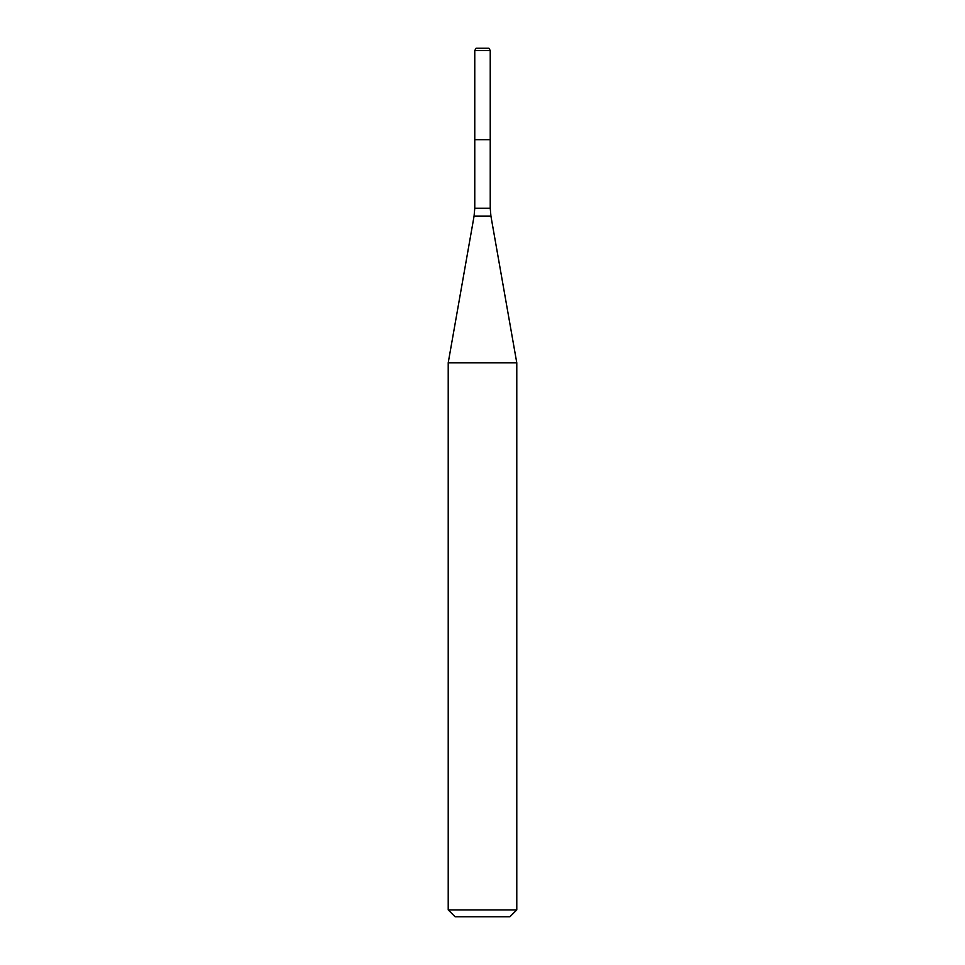 <?xml version="1.0" encoding="UTF-8"?>
<svg xmlns="http://www.w3.org/2000/svg" width="965" height="965" viewBox="0 0 965 965"><rect width="100%" height="100%" fill="white"/><g stroke="black" fill="none" stroke-linecap="round" stroke-linejoin="round"><path stroke-width="1.45" d="M474.768 50.53L474.768 139.672L490.232 139.672L490.232 208.235L474.768 208.235L474.768 139.672L490.232 139.672L490.232 50.53L474.768 50.53L476.083 48.25L488.917 48.25L490.232 50.53M482.5 362.792L516.782 362.792L490.932 216.172L474.068 216.172L448.218 362.792L482.5 362.792M516.782 909.899L509.93 916.75L455.07 916.75L448.218 909.899L516.782 909.899L516.782 362.792M490.232 208.235L490.932 216.172M474.768 208.235L474.068 216.172M448.218 909.899L448.218 362.792"/></g></svg>
